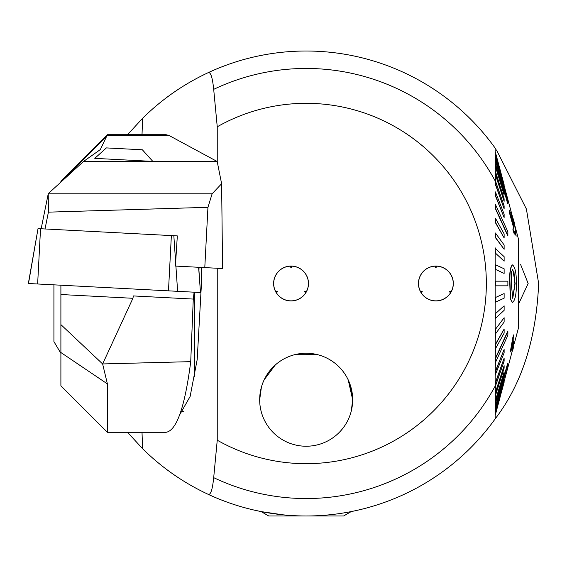 <?xml version="1.0" encoding="UTF-8"?>
<svg xmlns="http://www.w3.org/2000/svg" width="567" height="567" viewBox="0 0 567 567"><rect width="100%" height="100%" fill="white"/><g stroke="black" fill="none" stroke-linecap="round" stroke-linejoin="round"><path stroke-width="0.85" d="M518.536 304.068L528.146 283.5L520.662 264.626M434.797 266.178L434.747 266.1A17.435 17.435 0 0 0 420.253 291.204L420.345 291.218A17.357 17.357 0 0 1 434.797 266.178L435.895 267.737L437.037 266.1A17.435 17.435 0 0 1 453.331 283.5A17.435 17.435 0 0 0 435.895 266.065A17.435 17.435 0 0 0 418.453 283.5A17.435 17.435 0 0 0 435.895 300.935A17.435 17.435 0 0 0 453.331 283.5A17.435 17.435 0 0 1 451.53 291.204L449.546 291.381L450.347 293.104A17.357 17.357 0 0 1 421.437 293.104L421.394 293.189A17.435 17.435 0 0 0 450.389 293.189L450.347 293.104M289.964 266.178L289.907 266.1A17.435 17.435 0 0 0 275.413 291.204L275.505 291.218A17.357 17.357 0 0 1 289.964 266.178L291.055 267.737L292.203 266.1A17.435 17.435 0 0 1 308.491 283.5A17.435 17.435 0 0 0 291.055 266.065A17.435 17.435 0 0 0 273.62 283.5A17.435 17.435 0 0 0 291.055 300.935A17.435 17.435 0 0 0 308.491 283.5A17.435 17.435 0 0 1 306.697 291.204L304.706 291.381L305.514 293.104A17.357 17.357 0 0 1 276.604 293.104L276.561 293.189A17.435 17.435 0 0 0 305.549 293.189L305.514 293.104M344.523 426.015L341.469 430.006M268.63 427.178L267.808 426.015M253.981 510.052L261.5 511.654L282.919 514.815M495.175 253.336L495.175 267.22M217.246 268.255L217.246 440.205L213.695 477.648C212.505 489.307 210.726 494.892 208.373 494.417A232.484 232.484 0 0 0 495.175 418.864L495.175 247.829M201.292 267.418L201.469 283.5L197.188 359.584L190.122 396.475L179.803 414.576M127.525 432.288L142.643 448.752A732.323 127.164 90 0 1 142.012 432.288M217.246 440.205A180.171 180.171 0 0 0 486.344 283.5A180.171 180.171 0 0 0 217.246 126.795L217.246 161.772M495.409 148.384L495.175 148.136A232.484 232.484 0 0 0 208.373 72.583C210.718 72.073 212.49 77.658 213.695 89.352L217.246 126.795M348.209 379.883L352.667 399.742L350.101 384.511M351.327 410.806L352.667 399.742C349.811 419.828 349.811 419.828 352.667 399.742A46.494 46.494 0 0 1 306.166 446.236A46.494 46.494 0 0 1 259.672 399.742L261.394 387.197M264.137 379.855L275.293 364.971M294.599 354.708L317.626 354.68M351.235 511.576L343.595 515.984L306.166 515.984A232.484 232.484 0 0 0 495.175 418.864C521.817 384.107 536.304 338.981 538.65 283.5L526.403 209.039L496.472 149.964M142.643 448.752C161.914 467.768 183.828 482.992 208.373 494.417M495.175 148.384L495.409 185.48M495.175 418.864L495.175 286.987M495.175 148.136A232.484 232.484 0 0 0 208.373 72.583C183.828 84.008 161.914 99.232 142.643 118.248L127.532 134.712M142.012 134.712A732.323 127.164 90 0 1 142.643 118.248M512.653 298.256L514.893 283.741L513.943 271.558M516.409 283.755L516.409 283.5C516.424 273.202 515.12 267 512.511 264.902L512.277 264.902C510.194 267.05 509.357 273.251 509.783 283.5L510.321 298.993L512.476 302.572C515.098 300.489 516.409 294.216 516.409 283.755M515.127 283.5L512.766 298.285L511.292 283.741L511.611 271.742L512.781 269.19L515.127 283.5M512.511 264.902C510.435 266.979 509.598 273.174 510.017 283.5L510.548 298.993L512.476 302.572M507.876 283.5L507.869 285.825L495.416 285.825L495.409 281.175L507.869 281.175L507.876 283.5M495.416 269.346L504.127 273.422L495.416 269.346L495.416 264.732L504.127 268.808L504.127 273.422M495.416 253.088L504.127 261.181L495.416 253.088L495.175 248.587M495.416 237.318L495.416 232.994L504.127 244.965L504.127 249.289L495.416 237.318M495.416 222.264L495.416 218.196L504.127 233.866L504.127 237.934L495.416 222.264M495.416 208.188L495.416 204.425L507.869 231.74L507.869 235.503L495.416 208.188M495.416 195.289L495.416 191.901L504.127 214.17L504.127 217.558L495.416 195.289M495.416 183.786L495.416 180.823L504.127 205.885L504.127 208.854L495.416 183.786M495.416 173.856L495.416 171.369L504.127 198.833L504.127 201.32L495.416 173.856M504.127 195.091L495.409 165.656L495.416 163.679L504.127 193.106L504.127 195.091L495.409 166.443M495.416 159.313L495.416 157.874L507.869 202.079L507.869 203.518L495.416 159.313M495.416 154.933L504.127 186.883L495.416 154.933M504.127 184.743L495.416 152.282M507.876 364.205L495.416 409.126L495.416 407.687L507.876 364.205M507.876 333.375L507.869 335.26L495.416 362.575L495.416 358.812L507.869 331.497L507.876 333.375M509.393 211.81L513.652 227.062L513.128 229.798L514.29 234.114L512.894 229.798L513.418 227.062L509.159 211.81L509.499 210.52L509.159 211.81M514.29 234.114L514.85 231.379L516.168 236.134L514.616 231.379M514.907 225.779L518.536 239.331L518.536 327.669L514.347 343.311M507.628 235.503L495.175 208.188L507.869 235.503M507.628 203.518L495.409 160.142L507.869 203.518M495.409 153.437L504.127 185.033M495.409 155.783L504.127 186.883M495.409 174.593L504.127 201.32M495.409 184.459L504.127 208.854M495.175 195.289L504.127 217.558M495.175 222.264L504.127 237.934M495.175 237.318L504.127 249.289M504.127 293.578L495.175 297.654L504.127 293.578L504.127 298.192L495.175 302.268M504.127 305.819L495.175 313.912L504.127 305.819L504.127 310.326L495.416 318.413L495.416 313.912M504.127 317.711L495.175 329.682L504.127 317.711L504.127 322.035L495.416 334.006L495.416 329.682M495.416 334.006L495.175 344.736L504.127 329.066L504.127 333.134L495.416 348.804L495.416 344.736L504.127 329.066M495.416 348.804L495.175 358.812L507.628 331.497L495.416 358.812M495.416 362.575L495.175 371.711L504.127 349.442L504.127 352.83L495.175 375.099L495.175 383.214L504.127 358.146L504.127 361.115L495.416 386.177L495.416 383.214L504.127 358.146M495.416 386.177L495.175 393.144L504.127 365.68L504.127 368.167L495.416 395.631L495.416 393.144L504.127 365.68M495.416 395.631L495.175 401.344L504.127 371.909L504.127 373.894L495.416 403.321L495.416 401.344L504.127 371.909M495.416 403.321L495.175 407.687L507.628 363.482L495.416 407.687M495.416 409.126L495.175 412.067L504.127 380.117L495.175 412.939L495.175 414.427L504.127 381.967L495.416 414.718L504.127 381.967M504.127 382.257L495.211 414.718M512.802 337.585L513.78 334.806L512.802 337.585L510.498 350.626L510.839 351.987L513.1 341.653L512.618 350.597L512.993 342.78M495.416 302.268L495.416 297.654M495.416 375.099L495.416 371.711L504.127 349.442M495.416 412.939L504.127 380.117M495.416 248.587L504.127 256.674L504.127 261.181M512.618 350.597L513.78 346.281L513.78 334.806M513.036 337.585L510.498 350.626M510.732 350.626L510.839 351.987M516.168 236.134L514.312 222.682L513.362 219.16L509.499 210.52M513.787 225.779L510.69 214.765L513.596 220.627L513.787 225.779M513.553 225.779L513.362 220.627L510.917 215.552M183.609 411.366L180.908 411.366M194.573 376.984L194.573 292.211M259.672 399.742A46.494 46.494 0 0 1 306.166 353.248A46.494 46.494 0 0 1 352.667 399.742M436.987 266.178A17.357 17.357 0 0 1 451.438 291.218M435.895 266.136L435.895 267.737M421.437 293.104L422.245 291.381L420.345 291.218M420.849 292.182L422.245 291.381M450.935 292.182L449.546 291.381M306.166 515.984L268.737 515.984L261.096 511.576M292.147 266.178A17.357 17.357 0 0 1 306.605 291.218M291.055 266.136L291.055 267.737M276.604 293.104L277.405 291.381L275.505 291.218M276.016 292.182L277.405 291.381M306.095 292.182L304.706 291.381M60.896 352.525L60.896 385.794L107.397 432.288L107.397 383.902L60.896 352.525L60.896 285.208L60.896 294.521L132.912 298.292L133.394 295.931L193.276 299.071L190.725 361.647L102.634 363.943L107.397 383.902M107.397 432.288L166.117 432.288C176.663 430.495 184.863 407.007 190.71 361.81L190.725 361.647M217.196 161.51L83.455 161.51L100.338 149.575L107.397 134.712L166.117 134.712L169.136 135.527L217.196 161.51L221.619 183.722L222.576 268.538L204.786 267.603L207.947 207.309L212.115 193.808L48.238 193.808L48.401 212.15L207.947 207.309M194.134 292.189L193.276 299.071M169.136 135.527L107.397 135.527L60.896 181.766L60.896 181.206L107.397 134.712M60.896 181.766L60.896 182.163M199.024 267.305L198.946 270.587M204.786 267.603L175.409 266.065L177.329 235.9L173.835 235.716L177.329 235.9M132.912 298.292L102.634 363.943L60.896 324.615M221.619 183.722L212.115 193.808M48.401 212.15L45.027 228.969M41.15 228.763L48.238 193.808M83.455 161.51L48.174 193.701M198.62 267.284L200.484 292.522L28.492 283.507M175.515 260.366L173.835 235.716L38.032 228.6L28.506 283.422M151.113 161.311L94.788 158.356L106.39 147.909L142.374 149.794L152.828 161.404M60.896 353.347L53.922 341.618L53.922 284.84M213.695 477.648A215.049 215.049 0 0 0 495.175 386.07M495.175 180.93A215.049 215.049 0 0 0 213.695 89.352M184.686 361.81L190.71 361.81M40.533 228.735L37.635 283.989M171.369 235.588L168.477 290.843M175.905 266.093L177.62 291.325M512.37 216.31L503.985 185.033M512.391 350.597L503.985 381.967M38.032 228.6L28.35 283.5M198.719 267.284L200.484 292.522"/></g></svg>
